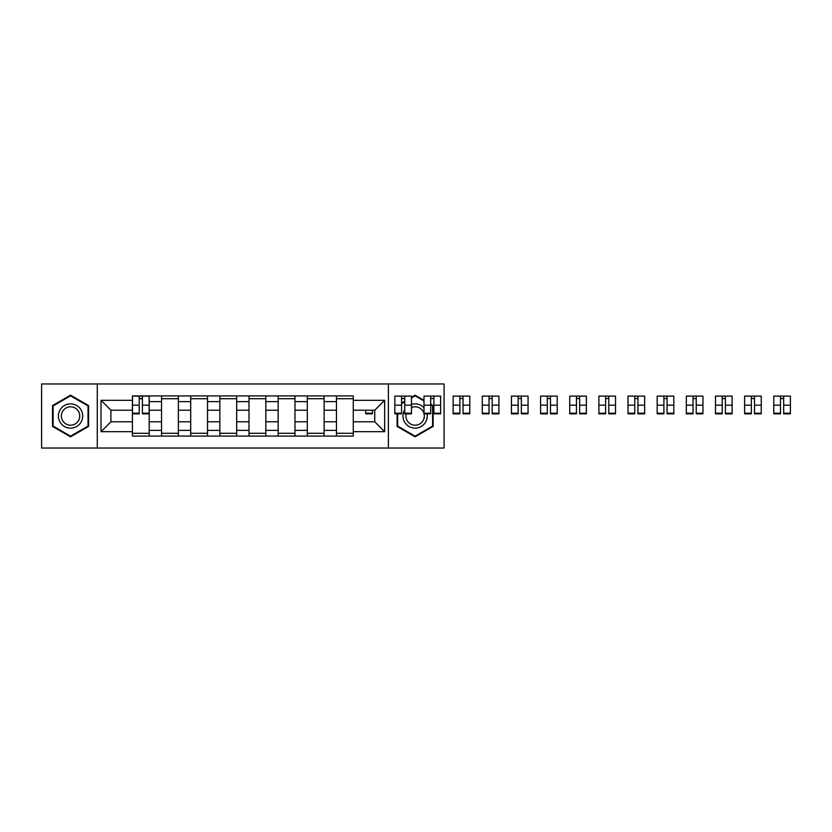 <?xml version="1.0" encoding="UTF-8"?>
<svg xmlns="http://www.w3.org/2000/svg" width="832" height="832" viewBox="0 0 832 832"><rect width="100%" height="100%" fill="white"/><g stroke="black" fill="none" stroke-linecap="round" stroke-linejoin="round"><path stroke-width="1.25" d="M388.388 448.042L444.07 448.042L444.07 383.958L41.6 383.958L41.6 448.042L388.388 448.042L388.388 383.958M161.554 436.082L161.554 401.617L149.23 401.617L149.23 436.082M149.23 401.617L149.23 395.918M161.554 401.617L161.554 395.918M178.37 395.918L178.37 436.082M190.705 436.082L190.705 395.918M207.522 395.918L207.522 436.082M219.856 436.082L219.856 395.918M236.673 395.918L236.673 436.082M249.007 436.082L249.007 395.918M265.824 395.918L265.824 436.082M278.148 436.082L278.148 395.918M294.965 395.918L294.965 436.082M307.299 436.082L307.299 395.918M324.116 395.918L324.116 436.082M336.45 436.082L336.45 395.918M336.45 421.793L324.116 421.793M307.299 421.793L294.965 421.793M278.148 421.793L265.824 421.793M249.007 421.793L236.673 421.793M219.856 421.793L207.522 421.793M190.705 421.793L178.37 421.793M161.554 421.793L149.23 421.793M336.45 410.207L324.116 410.207M307.299 410.207L294.965 410.207M278.148 410.207L265.824 410.207M249.007 410.207L236.673 410.207M219.856 410.207L207.522 410.207M190.705 410.207L178.37 410.207M161.554 410.207L149.23 410.207M110.926 421.793L132.413 421.793L132.413 410.207L110.926 410.207L110.926 421.793L101.015 431.694L101.015 400.306L132.413 400.306L132.413 410.207M353.267 410.207L353.267 421.793L374.754 421.793L374.754 410.207L353.267 410.207L353.267 395.918L132.413 395.918L132.413 400.306M353.267 400.306L384.654 400.306L384.654 431.694L353.267 431.694L353.267 421.793M132.413 421.793L132.413 436.082L353.267 436.082L353.267 431.694M132.413 431.694L101.015 431.694M97.282 448.042L97.282 383.958M88.598 405.59L70.564 395.179L52.53 405.59L52.53 426.41L70.564 436.821L88.598 426.41L88.598 405.59M397.082 413.202L397.082 426.41L415.116 436.821L433.139 426.41L433.139 405.59L430.716 404.186M423.987 400.306L415.116 395.179L411.466 397.28M404.747 401.17L401.565 403M149.23 433.285L132.413 433.285M139.225 398.715L142.407 398.715M178.37 433.285L161.554 433.285M161.554 398.715L178.37 398.715M207.522 433.285L190.705 433.285M190.705 398.715L207.522 398.715M236.673 433.285L219.856 433.285M219.856 398.715L236.673 398.715M265.824 433.285L249.007 433.285M249.007 398.715L265.824 398.715M294.965 433.285L278.148 433.285M278.148 398.715L294.965 398.715M324.116 433.285L307.299 433.285M307.299 398.715L324.116 398.715M353.267 433.285L336.45 433.285M336.45 398.715L353.267 398.715M101.015 400.306L110.926 410.207M374.754 421.793L384.654 431.694M374.754 410.207L384.654 400.306M142.407 413.847L142.407 396.105L149.136 396.105L149.136 413.847L142.407 413.847M139.225 398.528L142.407 398.528M145.111 396.105L132.506 396.105L132.506 413.847L139.225 413.847L139.225 396.105L136.521 396.105M60.039 422.074A12.147 12.147 0 0 0 76.638 426.514A12.147 12.147 0 0 0 81.078 409.926A12.147 12.147 0 0 0 64.49 405.486A12.147 12.147 0 0 0 60.039 422.074M62.598 420.597A9.194 9.194 0 0 0 75.161 423.966A9.194 9.194 0 0 0 78.52 411.403A9.194 9.194 0 0 0 65.967 408.034A9.194 9.194 0 0 0 62.598 420.597M70.564 395.824L88.036 405.912L88.036 426.088L70.564 436.176L53.092 426.088L53.092 405.912L70.564 395.824M404.747 409.677A12.147 12.147 0 0 0 419.588 427.284A12.147 12.147 0 0 0 426.93 413.202M406.172 413.847A9.194 9.194 0 0 0 418.517 424.538A9.194 9.194 0 0 0 424.05 413.847M423.987 413.598A9.194 9.194 0 0 0 411.466 407.555M411.466 397.935L415.116 395.824L423.987 400.951M430.716 404.83L432.588 405.912L432.588 426.088L415.116 436.176L397.644 426.088L397.644 413.202M401.565 403.645L404.747 401.814M423.987 407.711A12.147 12.147 0 0 0 411.466 404.414M365.695 410.207L365.695 413.847L372.414 413.847L372.414 410.207M404.747 413.847L404.747 396.105L411.466 396.105L411.466 413.847L404.747 413.847M401.565 398.528L404.747 398.528M401.565 396.105L394.836 396.105L394.836 413.847L401.565 413.847L401.565 396.105L404.747 396.105M433.888 413.847L433.888 396.105L440.617 396.105L440.617 413.847L433.888 413.847M430.716 398.528L433.888 398.528M430.716 396.105L423.987 396.105L423.987 413.847L430.716 413.847L430.716 396.105L433.888 396.105M463.039 413.847L463.039 396.105L469.768 396.105L469.768 413.847L463.039 413.847M459.867 398.528L463.039 398.528M465.754 396.105L453.138 396.105L453.138 413.847L459.867 413.847L459.867 396.105L457.153 396.105M492.19 413.847L492.19 396.105L498.919 396.105L498.919 413.847L492.19 413.847M489.008 398.528L492.19 398.528M494.894 396.105L482.29 396.105L482.29 413.847L489.008 413.847L489.008 396.105L486.304 396.105M521.342 413.847L521.342 396.105L528.06 396.105L528.06 413.847L521.342 413.847M518.159 398.528L521.342 398.528M524.046 396.105L511.43 396.105L511.43 413.847L518.159 413.847L518.159 396.105L515.455 396.105M550.482 413.847L550.482 396.105L557.211 396.105L557.211 413.847L550.482 413.847M547.31 398.528L550.482 398.528M553.197 396.105L540.582 396.105L540.582 413.847L547.31 413.847L547.31 396.105L544.596 396.105M579.634 413.847L579.634 396.105L586.362 396.105L586.362 413.847L579.634 413.847M576.462 398.528L579.634 398.528M582.348 396.105L569.733 396.105L569.733 413.847L576.462 413.847L576.462 396.105L573.747 396.105M608.785 413.847L608.785 396.105L615.514 396.105L615.514 413.847L608.785 413.847M605.602 398.528L608.785 398.528M611.489 396.105L598.884 396.105L598.884 413.847L605.602 413.847L605.602 396.105L602.898 396.105M637.926 413.847L637.926 396.105L644.654 396.105L644.654 413.847L637.926 413.847M634.754 398.528L637.926 398.528M640.64 396.105L628.025 396.105L628.025 413.847L634.754 413.847L634.754 396.105L632.05 396.105M667.077 413.847L667.077 396.105L673.806 396.105L673.806 413.847L667.077 413.847M663.905 398.528L667.077 398.528M669.791 396.105L657.176 396.105L657.176 413.847L663.905 413.847L663.905 396.105L661.19 396.105M696.228 413.847L696.228 396.105L702.957 396.105L702.957 413.847L696.228 413.847M693.056 398.528L696.228 398.528M698.932 396.105L686.327 396.105L686.327 413.847L693.056 413.847L693.056 396.105L690.342 396.105M725.379 413.847L725.379 396.105L732.108 396.105L732.108 413.847L725.379 413.847M722.197 398.528L725.379 398.528M728.083 396.105L715.478 396.105L715.478 413.847L722.197 413.847L722.197 396.105L719.493 396.105M754.52 413.847L754.52 396.105L761.249 396.105L761.249 413.847L754.52 413.847M751.348 398.528L754.52 398.528M757.234 396.105L744.619 396.105L744.619 413.847L751.348 413.847L751.348 396.105L748.644 396.105M783.671 413.847L783.671 396.105L790.4 396.105L790.4 413.847L783.671 413.847M780.499 398.528L783.671 398.528M786.386 396.105L773.77 396.105L773.77 413.847L780.499 413.847L780.499 396.105L777.785 396.105M307.299 401.617L294.965 401.617M278.148 401.617L265.824 401.617M249.007 401.617L236.673 401.617M219.856 401.617L207.522 401.617M190.705 401.617L178.37 401.617M336.45 401.617L324.116 401.617M307.299 430.383L294.965 430.383M278.148 430.383L265.824 430.383M249.007 430.383L236.673 430.383M219.856 430.383L207.522 430.383M190.705 430.383L178.37 430.383M161.554 430.383L149.23 430.383M336.45 430.383L324.116 430.383M142.407 413.202L149.136 413.202M142.407 405.174L149.136 405.174M132.506 413.202L139.225 413.202M132.506 405.174L139.225 405.174M365.695 413.202L372.414 413.202M404.747 413.202L411.466 413.202M404.747 405.174L411.466 405.174M394.836 413.202L401.565 413.202M394.836 405.174L401.565 405.174M433.888 413.202L440.617 413.202M433.888 405.174L440.617 405.174M423.987 413.202L430.716 413.202M423.987 405.174L430.716 405.174M463.039 413.202L469.768 413.202M463.039 405.174L469.768 405.174M453.138 413.202L459.867 413.202M453.138 405.174L459.867 405.174M492.19 413.202L498.919 413.202M492.19 405.174L498.919 405.174M482.29 413.202L489.008 413.202M482.29 405.174L489.008 405.174M521.342 413.202L528.06 413.202M521.342 405.174L528.06 405.174M511.43 413.202L518.159 413.202M511.43 405.174L518.159 405.174M550.482 413.202L557.211 413.202M550.482 405.174L557.211 405.174M540.582 413.202L547.31 413.202M540.582 405.174L547.31 405.174M579.634 413.202L586.362 413.202M579.634 405.174L586.362 405.174M569.733 413.202L576.462 413.202M569.733 405.174L576.462 405.174M608.785 413.202L615.514 413.202M608.785 405.174L615.514 405.174M598.884 413.202L605.602 413.202M598.884 405.174L605.602 405.174M637.926 413.202L644.654 413.202M637.926 405.174L644.654 405.174M628.025 413.202L634.754 413.202M628.025 405.174L634.754 405.174M667.077 413.202L673.806 413.202M667.077 405.174L673.806 405.174M657.176 413.202L663.905 413.202M657.176 405.174L663.905 405.174M696.228 413.202L702.957 413.202M696.228 405.174L702.957 405.174M686.327 413.202L693.056 413.202M686.327 405.174L693.056 405.174M725.379 413.202L732.108 413.202M725.379 405.174L732.108 405.174M715.478 413.202L722.197 413.202M715.478 405.174L722.197 405.174M754.52 413.202L761.249 413.202M754.52 405.174L761.249 405.174M744.619 413.202L751.348 413.202M744.619 405.174L751.348 405.174M783.671 413.202L790.4 413.202M783.671 405.174L790.4 405.174M773.77 413.202L780.499 413.202M773.77 405.174L780.499 405.174"/></g></svg>
